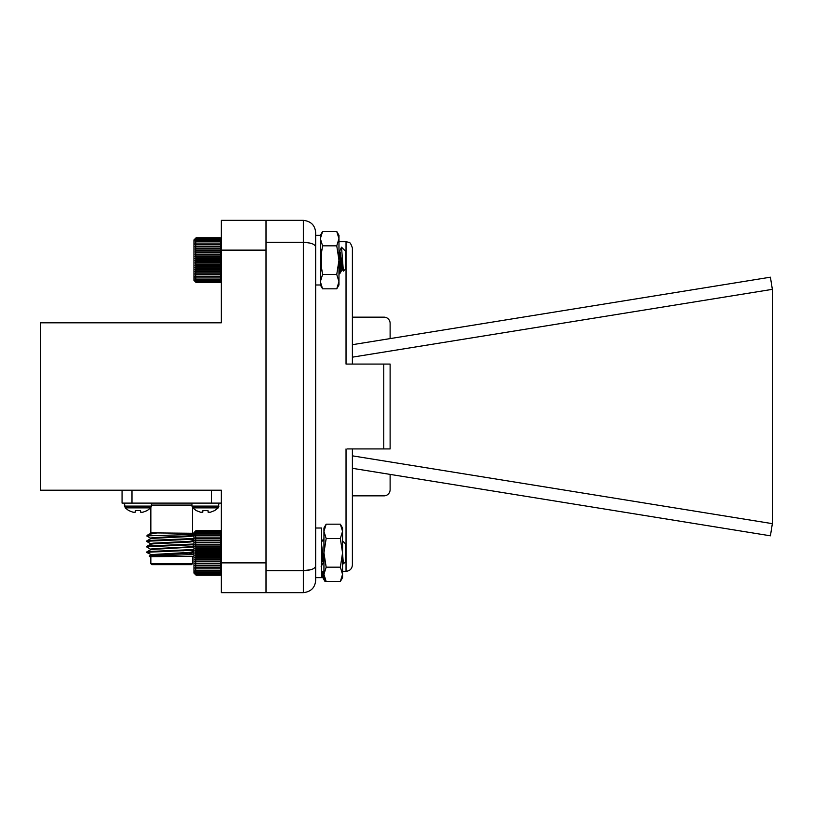 <?xml version="1.0" encoding="UTF-8"?>
<svg xmlns="http://www.w3.org/2000/svg" width="813" height="813" viewBox="0 0 813 813"><rect width="100%" height="100%" fill="white"/><g stroke="black" fill="none" stroke-linecap="round" stroke-linejoin="round"><path stroke-width="1.22" d="M315.657 528.023L321.613 528.023L321.613 577.657L315.657 577.657L315.657 232.66L315.657 580.34C315.109 587.636 311.003 591.742 303.351 592.657L221.339 592.657L221.339 562.87L266.014 562.87L266.014 250.13L221.339 250.13L221.339 322.802L40.65 322.802L40.65 490.198L221.339 490.198L221.339 562.87M221.339 250.13L221.339 220.343L266.014 220.343L266.014 592.657M208.158 512.21L208.016 510.574L208.158 512.21L210.404 512.21L214.703 510.574L218.209 507.881L192.701 507.881L196.207 510.574L200.506 512.21L202.752 512.21L202.894 510.574L208.016 510.574M202.752 512.21L202.894 510.574M192.701 507.881L191.949 506.103L218.961 506.103L218.209 507.881L218.961 503.105M140.649 512.21L140.507 510.574L140.649 512.21L142.895 512.21L147.194 510.574L150.7 507.881L125.192 507.881L128.698 510.574L132.997 512.21L135.243 512.21L135.385 510.574L140.507 510.574M135.243 512.21L135.385 510.574M125.192 507.881L124.44 503.105L124.44 506.103L151.452 506.103L150.7 507.881M152.011 554.984L146.879 552.576L150.202 552.118L193.941 550.228M150.527 549.192L146.879 547.058L150.202 546.6L193.941 544.71M150.527 543.684L146.879 541.539L150.202 541.082L193.941 539.192M150.527 538.165L146.879 536.031M148.688 552.23L146.929 551.824L150.202 551.427L193.941 549.537M148.688 546.712L146.929 546.316L150.202 545.909L193.941 544.019M148.688 541.204L146.929 540.797L150.202 540.391L193.941 538.501M193.941 556.316L149.856 556.712L149.206 556.062L193.941 554.527M150.852 556.712L150.852 563.663L192.549 563.663L192.549 556.712M192.549 563.663L191.553 564.659L151.848 564.659L150.852 563.663M193.941 554.07L189.368 553.887M151.655 532.881L193.941 533.277M221.339 503.105L122.062 503.105L122.062 490.198M193.941 534.395L147.285 535.858M146.879 535.858L148.322 534.476L157.204 532.881M164.572 550.757L183.677 550.757M192.935 551.885L192.935 552.576L190.09 553.033L150.466 555.33L150.466 554.639L190.09 552.342L193.941 551.336M150.466 549.822L150.466 549.131L153.311 548.673L190.09 546.834L193.941 545.828M180.567 545.371L175.273 545.137M150.466 544.304L150.466 543.612L153.311 543.155L190.09 541.316L193.941 540.31M180.567 539.852L175.273 539.619M150.466 538.785L150.466 538.094L153.311 537.637L190.09 535.797L193.941 534.791M146.929 551.824L150.527 549.751L153.311 549.354L192.935 547.058L193.941 547.606M168.128 545.543L162.834 545.31M146.929 546.316L150.527 544.232L153.311 543.846L190.09 542.007L192.935 541.539L192.935 540.858M168.128 540.025L162.834 539.791M146.929 540.797L150.527 538.714L153.311 538.328L190.09 536.489L192.935 536.031L192.935 535.34M148.322 534.476L152.427 532.881M352.395 448.928L352.395 564.954L352.395 448.928M352.395 364.072L346.033 364.072L346.033 241.695L348.838 242.345C349.966 242.203 351.145 244.103 352.395 248.046L352.395 364.072L352.395 357.161L772.35 289.347L770.419 277.192L352.395 344.692L352.395 357.161M772.35 523.653L352.395 455.839L352.395 468.308L770.419 535.808L772.35 523.653L772.35 289.347M390.118 338.594L390.118 323.3A6.158 6.158 0 0 0 383.96 317.151L352.395 317.151L352.395 344.692M352.395 468.308L352.395 495.849L383.96 495.849A6.158 6.158 0 0 0 390.118 489.7L390.118 474.406M347.324 448.928L383.766 448.928L383.766 364.072L390.118 364.072L390.118 448.928L383.766 448.928M304.895 242.365L303.351 242.325L303.351 220.343L266.014 220.343M310.8 569.72L303.351 570.675L303.351 242.325L266.014 242.325M315.657 580.34C315.109 587.636 311.003 591.742 303.351 592.657L303.351 570.675L266.014 570.675M346.033 364.072L383.766 364.072M303.351 570.675C311.013 570.34 315.109 568.765 315.657 565.95M303.351 242.325C311.013 242.66 315.109 244.235 315.657 247.05M303.351 220.343C311.013 221.258 315.109 225.364 315.657 232.66M310.8 243.28L305.983 242.437M195.059 238.849L196.187 237.731L195.059 238.849L196.187 237.792L195.059 239.032L196.187 238.097L195.059 239.439L196.187 238.646L195.059 240.069L196.187 239.439L195.059 240.922L196.187 240.445L195.059 241.989L196.187 241.674L195.059 243.26L196.187 243.107L195.059 244.703L196.187 244.723L195.059 246.329L196.187 246.512L195.059 248.097L196.187 248.443L195.059 249.998L196.187 250.506L195.059 252.01L196.187 252.68L195.059 254.113L196.187 254.936L195.059 256.288L196.187 257.243L195.059 258.493L196.187 259.581L195.059 260.729L196.187 261.928L195.059 262.955L196.187 264.255L195.059 265.15L196.187 266.542L195.059 267.284L196.187 268.757L195.059 269.347L196.187 270.871L195.059 271.308L196.187 272.873L195.059 273.148L196.187 274.743L195.059 274.845L196.187 276.44L195.059 276.379L196.187 277.965L195.059 277.731L196.187 279.296L195.059 278.9L196.187 280.414L195.059 279.855L196.187 281.318L195.059 280.597L196.187 281.979L195.059 281.125L196.187 282.406L195.059 281.41L196.187 282.589L220.221 282.589L221.339 281.471L220.221 282.589L221.339 281.41L220.221 282.406L221.339 281.125L220.221 281.979L221.339 280.597L220.221 281.318L221.339 279.855L220.221 280.414L221.339 278.9L220.221 279.296L221.339 277.731L220.221 277.965L221.339 276.379L220.221 276.44L221.339 274.845L220.221 274.743L221.339 273.148L220.221 272.873L221.339 271.308L220.221 270.871L221.339 269.347L220.221 268.757L221.339 267.284L220.221 266.542L221.339 265.15L220.221 264.255L221.339 262.955L220.221 261.928L221.339 260.729L220.221 259.581L221.339 258.493L220.221 257.243L221.339 256.288L220.221 254.936L221.339 254.113L220.221 252.68L221.339 252.01L220.221 250.506L221.339 249.998L220.221 248.443L221.339 248.097L220.221 246.512L221.339 246.329L220.221 244.723L221.339 244.703L220.221 243.107L221.339 243.26L220.221 241.674L221.339 241.989L220.221 240.445L221.339 240.922L220.221 239.439L221.339 240.069L220.221 238.646L221.339 239.439L220.79 238.29M340.789 256.461L340.271 271.024L339.621 273.859L338.97 270.881M340.708 255.8L338.97 273.757M341.521 247.193L345.444 251.115L345.444 269.205L343.391 271.125L341.521 247.193L338.97 252.589M340.789 265.394L342.334 256.806M342.842 266.095L342.131 269.672L341.562 269.093L338.97 250.546M343.086 269.215L342.72 269.835M343.391 271.125L342.344 269.093L340.271 252.487L339.438 250.638M195.608 282.03L193.941 280.353L193.941 239.967L195.608 238.29M196.187 282.589L195.059 281.471L196.187 282.589M196.187 280.414L220.221 280.414M220.221 281.318L196.187 281.318M196.187 281.979L220.221 281.979M196.187 279.296L220.221 279.296M196.187 277.965L220.221 277.965M196.187 276.44L220.221 276.44M195.059 274.845L221.339 274.845M196.187 274.743L220.221 274.743M195.059 273.148L221.339 273.148M196.187 272.873L220.221 272.873M195.059 271.308L221.339 271.308M196.187 270.871L220.221 270.871M195.059 269.347L221.339 269.347M196.187 268.757L220.221 268.757M195.059 267.284L221.339 267.284M196.187 266.542L220.221 266.542M195.059 265.15L221.339 265.15M196.187 264.255L220.221 264.255M195.059 262.955L221.339 262.955M196.187 261.928L220.221 261.928M195.059 260.729L221.339 260.729M196.187 259.581L220.221 259.581M195.059 258.493L221.339 258.493M196.187 257.243L220.221 257.243M195.059 256.288L221.339 256.288M196.187 254.936L220.221 254.936M195.059 254.113L221.339 254.113M196.187 252.68L220.221 252.68M195.059 252.01L221.339 252.01M196.187 250.506L220.221 250.506M195.059 249.998L221.339 249.998M196.187 248.443L220.221 248.443M195.059 248.097L221.339 248.097M196.187 246.512L220.221 246.512M195.059 246.329L221.339 246.329M196.187 244.723L220.221 244.723M195.059 244.703L221.339 244.703M196.187 243.107L220.221 243.107M196.187 241.674L220.221 241.674M196.187 240.445L220.221 240.445M196.187 239.439L220.221 239.439M196.187 238.646L220.221 238.646M196.187 238.097L220.221 238.097M196.187 237.792L220.221 237.792M196.187 237.731L220.221 237.731M196.187 282.406L220.221 282.406M336.755 288.818L338.97 281.654L338.97 284.977L336.755 288.818L322.568 288.818L320.352 284.977L320.352 235.343L322.568 231.502L336.775 231.502L337.222 232.315M338.97 281.654L336.755 274.489L338.97 260.16L336.755 245.831L338.97 238.666L336.755 231.502L338.97 235.343L338.97 281.654M322.568 288.818L320.352 281.654L322.568 274.489L336.755 274.489M322.568 274.489L320.352 260.16L322.568 245.831L336.755 245.831M322.568 245.831L320.352 238.666L322.568 231.502M221.319 574.181L220.221 575.258L221.339 574.059L220.221 575.035L221.339 573.724L220.221 574.567L221.339 573.165L220.221 573.856L221.339 572.393L220.221 572.921L221.339 571.397L220.221 571.763L221.339 570.198L220.221 570.401L221.339 568.805L220.221 568.846L221.339 567.24L220.221 567.118L221.339 565.523L220.221 565.228L221.339 563.663L220.221 563.206L221.339 561.681L220.221 561.061L221.339 559.608L220.221 558.836L221.339 557.454L220.221 556.549L221.339 555.259L220.221 554.212L221.339 553.033L220.221 551.864L221.339 550.797L220.221 549.527L221.339 548.592L220.221 547.22L221.339 546.427L220.221 544.984L221.339 544.344L220.221 542.83L221.339 542.342L220.221 540.787L221.339 540.462L220.221 538.877L221.339 538.714L220.221 537.119L221.339 537.129L220.221 535.533L221.339 535.706L220.221 534.131L221.339 534.476L220.221 532.942L221.339 533.44L220.221 531.966L221.339 532.627L220.221 531.214L221.339 532.027L220.221 530.706L221.339 531.661L220.221 530.442L221.339 531.529L220.221 530.422L196.187 530.442L195.059 531.661L196.187 530.706L195.059 532.027L196.187 531.214L195.059 532.627L196.187 531.966L195.059 533.44L196.187 532.942L195.059 534.476L196.187 534.131L195.059 535.706L196.187 535.533L195.059 537.129L196.187 537.119L195.059 538.714L196.187 538.877L195.059 540.462L196.187 540.787L195.059 542.342L196.187 542.83L195.059 544.344L196.187 544.984L195.059 546.427L196.187 547.22L195.059 548.592L196.187 549.527L195.059 550.797L196.187 551.864L195.059 553.033L196.187 554.212L195.059 555.259L196.187 556.549L195.059 557.454L196.187 558.836L195.059 559.608L196.187 561.061L195.059 561.681L196.187 563.206L195.059 563.663L196.187 565.228L195.059 565.523L196.187 567.118L195.059 567.24L196.187 568.846L195.059 568.805L196.187 570.401L195.059 570.198L196.187 571.763L195.059 571.397L196.187 572.921L195.059 572.393L196.187 573.856L195.059 573.165L196.187 574.567L195.059 573.724L196.187 575.035L195.059 574.059L196.187 575.258L193.941 573.033L193.941 532.647L196.187 530.442L195.059 531.529M323.94 539.354L323.747 540.157M322.588 552.84L321.613 564.212M323.94 541.488L323.35 539.141L321.613 542.007M322.111 548.48L321.613 555.543M342.558 540.909L345.444 543.795L345.444 561.885L343.401 563.795L342.558 553.531M342.852 558.805L342.558 560.858M323.94 560.858L323.35 562.515L322.944 561.712L321.613 550.929M343.106 561.915L342.74 562.515M342.558 562.362L343.401 563.795M323.94 562.352L321.613 544.812M196.187 572.921L220.221 572.921M220.221 573.856L196.187 573.856M196.187 574.567L220.221 574.567M196.187 571.763L220.221 571.763M196.187 570.401L220.221 570.401M196.187 568.846L220.221 568.846M195.059 567.24L221.339 567.24M196.187 567.118L220.221 567.118M195.059 565.523L221.339 565.523M196.187 565.228L220.221 565.228M195.059 563.663L221.339 563.663M196.187 563.206L220.221 563.206M195.059 561.681L221.339 561.681M196.187 561.061L220.221 561.061M195.059 559.608L221.339 559.608M196.187 558.836L220.221 558.836M195.059 557.454L221.339 557.454M196.187 556.549L220.221 556.549M195.059 555.259L221.339 555.259M196.187 554.212L220.221 554.212M195.059 553.033L221.339 553.033M196.187 551.864L220.221 551.864M195.059 550.797L221.339 550.797M196.187 549.527L220.221 549.527M195.059 548.592L221.339 548.592M196.187 547.22L220.221 547.22M195.059 546.427L221.339 546.427M196.187 544.984L220.221 544.984M195.059 544.344L221.339 544.344M196.187 542.83L220.221 542.83M195.059 542.342L221.339 542.342M196.187 540.787L220.221 540.787M195.059 540.462L221.339 540.462M196.187 538.877L220.221 538.877M195.059 538.714L221.339 538.714M196.187 537.119L220.221 537.119M196.187 535.533L220.221 535.533M196.187 534.131L220.221 534.131M196.187 532.942L220.221 532.942M196.187 531.966L220.221 531.966M196.187 531.214L220.221 531.214M196.187 530.706L220.221 530.706M196.187 530.422L220.221 530.422M196.187 575.258L220.221 575.258M196.187 575.035L220.221 575.035M321.613 270.8L321.613 249.53M336.775 231.502L338.991 235.343L338.97 238.006M338.991 238.666L338.991 241.695L346.033 241.695M340.342 581.498L342.558 574.334L342.558 577.657L340.342 581.498L326.165 581.498L323.94 574.334L323.94 577.657L326.165 581.498L325.027 581.498L322.812 577.657L322.812 571.305M325.027 581.498L322.812 574.334L323.228 571.305M340.342 567.169L342.558 552.84L342.558 574.334L340.342 567.169L326.165 567.169L323.94 574.334L323.94 528.023L326.165 524.182L340.342 524.182L342.558 531.346L342.558 552.84L340.342 538.511L342.558 531.346L342.558 528.023L340.342 524.182M326.165 567.169L323.94 552.84L326.165 538.511L340.342 538.511M326.165 538.511L323.94 531.346L326.165 524.182M191.949 505.086L151.452 505.086M211.41 503.105L211.41 490.198M131.991 490.198L131.991 503.105M352.395 564.954C352.019 568.815 349.895 570.929 346.033 571.305L346.033 448.928M191.949 506.103L191.949 503.105M151.452 506.103L151.452 503.105M146.879 552.576L146.879 551.885M146.879 547.058L146.879 546.366M146.879 541.539L146.879 540.858M192.549 532.881L192.549 507.719M150.852 532.881L150.852 507.719M154.033 551.214L154.033 551.905M189.368 553.084L189.368 554.72M188.464 549.852L189.124 550.503M192.935 546.366L192.935 547.058M150.527 555.269L149.216 556.021M192.935 552.545L193.941 553.125M192.935 541.509L193.941 542.088M192.935 535.991L193.941 536.57M168.128 539.598L168.128 540.289M168.128 545.106L168.128 545.797M175.273 539.354L175.273 540.045M175.273 544.873L175.273 545.564M346.033 571.305L342.558 571.305M323.94 571.305L321.613 571.305M221.339 281.471L220.79 282.03M338.97 273.859L339.621 273.859M339.621 250.485L338.97 250.485M342.629 269.835L341.948 269.835M342.131 269.672L339.753 273.747M323.35 539.141L323.94 539.141M323.94 562.515L323.35 562.515M323.533 562.352L321.155 566.427M193.941 573.033L195.079 574.181M193.941 280.353L195.059 281.471M320.352 235.343L315.657 235.343L320.352 235.343M315.657 284.977L320.861 284.977"/></g></svg>
